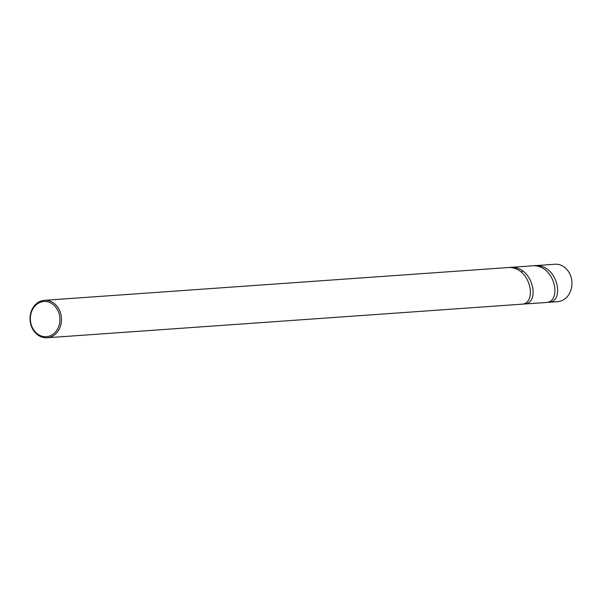 <?xml version="1.0" encoding="UTF-8"?>
<svg xmlns="http://www.w3.org/2000/svg" width="602" height="602" viewBox="0 0 602 602"><rect width="100%" height="100%" fill="white"/><g stroke="black" fill="none" stroke-linecap="round" stroke-linejoin="round"><path stroke-width="0.9" d="M46.775 336.646A17.639 14.779 -94 0 0 59.846 317.585A17.639 14.779 -94 0 0 43.517 301.527A17.639 14.779 -94 0 0 30.446 320.588A17.639 14.779 -94 0 0 46.775 336.646M44.029 300.36A18.767 15.72 86 0 1 44.435 300.323A18.767 15.72 86 0 1 61.427 317.69A18.767 15.72 86 0 1 47.498 337.722A18.767 15.72 86 0 1 47.084 337.76A18.767 15.72 86 0 1 30.1 320.392A18.767 15.72 86 0 1 44.029 300.36M522.897 304.002L524.568 304.002C540.769 303.393 532.988 263.985 508.833 267.506L531.167 265.918M524.259 304.033L546.39 302.49C562.599 301.783 554.796 262.464 530.655 265.964M548.783 302.309L549.114 302.294C565.293 301.594 557.527 262.284 533.372 265.768L554.916 264.24A18.767 15.72 -94 0 1 571.9 281.608A18.767 15.72 -94 0 1 557.971 301.64A18.767 15.72 -94 0 1 557.565 301.677L549.333 302.257M47.084 337.76L521.851 304.191C538.06 303.566 530.287 264.188 506.116 267.694M549.114 302.294A2.814 1.535 84.2 0 0 548.858 301.745M44.435 300.323L506.628 267.657M522.611 271.035L521.212 272.164"/></g></svg>
